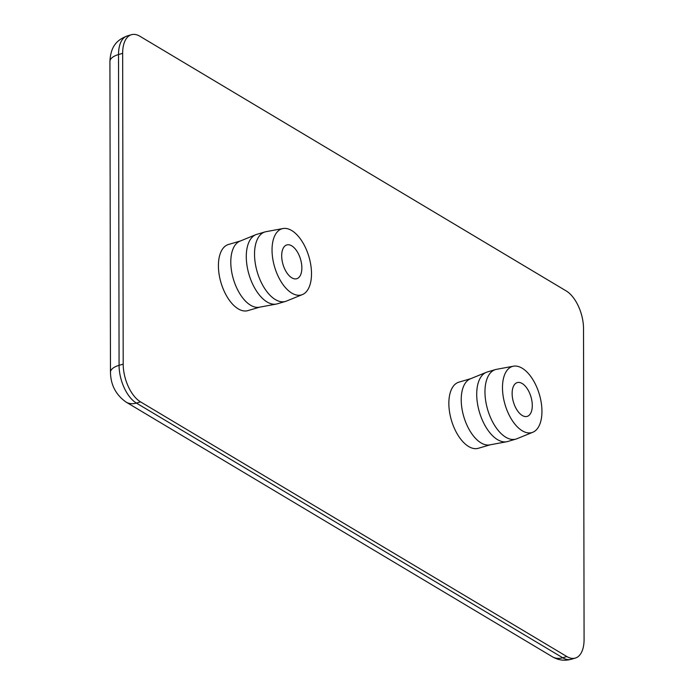 <?xml version="1.0" encoding="UTF-8"?>
<svg xmlns="http://www.w3.org/2000/svg" width="694" height="694" viewBox="0 0 694 694"><rect width="100%" height="100%" fill="white"/><g stroke="black" fill="none" stroke-linecap="round" stroke-linejoin="round"><path stroke-width="1.04" d="M532.289 405.513A17.61 9.152 -106.4 0 1 527.171 416.391A17.61 9.152 -106.4 0 1 512.129 393.472A17.61 9.152 -106.4 0 1 517.256 382.594A17.61 9.152 -106.4 0 1 532.289 405.513M502.482 387.703A34.466 17.905 -106.4 0 1 513.439 366.198A34.466 17.905 -106.4 0 1 541.945 411.282A34.466 17.905 -106.4 0 1 532.819 432.249A34.466 17.905 -106.4 0 1 512.745 421.232A34.466 17.905 -106.4 0 1 502.482 387.703M532.819 432.249L516.856 438.764A36.227 18.816 -106.4 0 1 515.911 439.094A36.227 18.816 -106.4 0 1 484.967 391.945A36.227 18.816 -106.4 0 1 495.507 369.572A36.227 18.816 -106.4 0 1 496.488 369.338L513.439 366.198M515.911 439.094L507.661 441.514A36.227 18.816 -106.4 0 1 506.681 441.748A36.227 18.816 -106.4 0 1 476.717 394.366A36.227 18.816 -106.4 0 1 486.312 372.322A36.227 18.816 -106.4 0 1 487.257 371.993L495.507 369.572M506.681 441.748L489.738 444.889A34.466 17.905 -106.4 0 1 461.224 399.805A34.466 17.905 -106.4 0 1 470.359 378.837L486.312 372.322M490.207 444.802L478.287 448.298A34.466 17.905 -106.4 0 1 448.853 403.44A34.466 17.905 -106.4 0 1 458.881 382.16L470.801 378.655M301.855 267.849A17.61 9.152 -106.4 0 1 296.728 278.728A17.61 9.152 -106.4 0 1 281.686 255.808A17.61 9.152 -106.4 0 1 286.813 244.93A17.61 9.152 -106.4 0 1 301.855 267.849M272.039 250.04A34.466 17.905 -106.4 0 1 282.996 228.534A34.466 17.905 -106.4 0 1 311.502 273.618A34.466 17.905 -106.4 0 1 302.376 294.586A34.466 17.905 -106.4 0 1 282.302 283.568A34.466 17.905 -106.4 0 1 272.039 250.04M302.376 294.586L286.414 301.101A36.227 18.816 -106.4 0 1 285.468 301.43A36.227 18.816 -106.4 0 1 254.533 254.282A36.227 18.816 -106.4 0 1 265.073 231.909A36.227 18.816 -106.4 0 1 266.045 231.675L282.996 228.534M285.468 301.43L277.218 303.851A36.227 18.816 -106.4 0 1 276.247 304.085A36.227 18.816 -106.4 0 1 246.283 256.702A36.227 18.816 -106.4 0 1 255.878 234.659A36.227 18.816 -106.4 0 1 256.823 234.329L265.073 231.909M276.247 304.085L259.296 307.225A34.466 17.905 -106.4 0 1 230.79 262.141A34.466 17.905 -106.4 0 1 239.916 241.174L255.878 234.659M259.764 307.138L247.845 310.634A34.466 17.905 -106.4 0 1 218.41 265.776A34.466 17.905 -106.4 0 1 228.439 244.496L240.358 240.992M139.884 36.244A30.189 15.684 73.6 0 0 131.435 34.7A30.189 15.684 73.6 0 0 122.656 53.343L123.194 364.124A30.189 15.684 73.6 0 0 140.526 401.869L566.842 656.541A30.189 15.684 73.6 0 0 575.291 658.086A30.189 15.684 73.6 0 0 584.079 639.452L583.533 328.67A30.189 15.684 73.6 0 0 566.2 290.925L139.884 36.244M140.526 401.869L136.397 403.075A20.126 14.999 120.9 0 1 126.048 402.078L552.363 656.75A20.126 14.999 -59.1 0 0 562.713 657.756L136.397 403.075A30.189 15.684 -106.4 0 1 119.073 365.33A20.126 8.415 179.9 0 0 110.467 372.253C110.702 384.927 115.898 394.86 126.048 402.078M552.363 656.75C558.271 660.228 564.543 661.078 571.171 659.3A30.189 15.684 -106.4 0 1 562.713 657.756L566.842 656.541M123.194 364.124L119.073 365.33L118.527 54.548A20.126 8.415 179.9 0 0 109.921 61.471L110.467 372.253M122.656 53.343L118.527 54.548A30.189 15.684 -106.4 0 1 127.314 35.915C117.659 39.636 110.693 45.509 109.921 61.471M131.435 34.7L127.314 35.915M575.291 658.086L571.171 659.3"/></g></svg>
